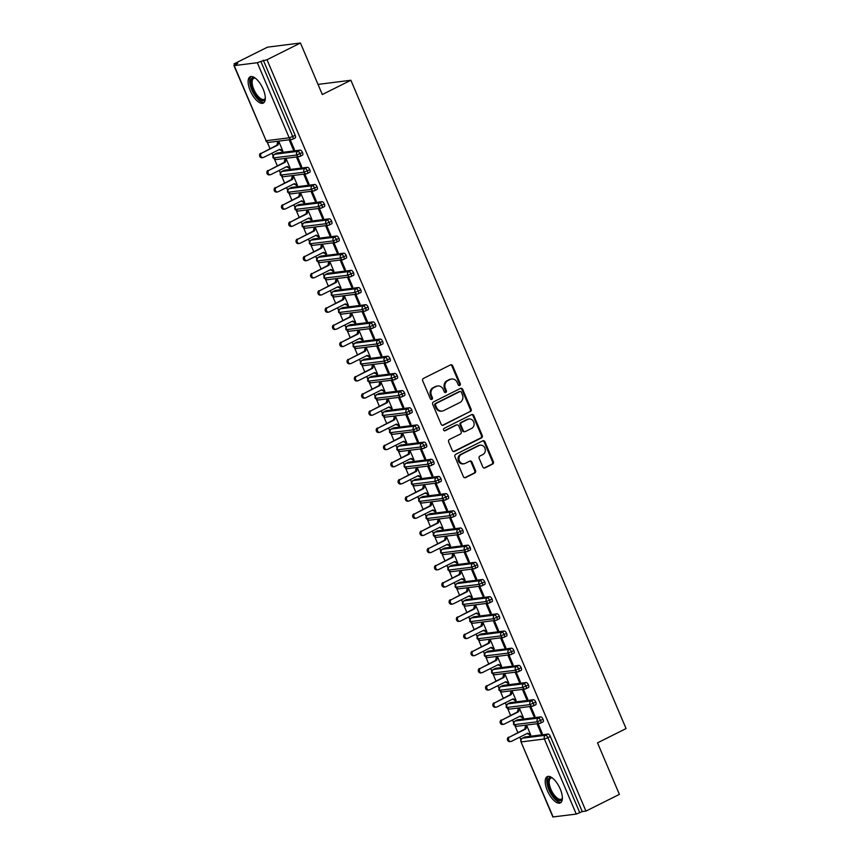 <?xml version="1.0" encoding="UTF-8"?>
<svg xmlns="http://www.w3.org/2000/svg" width="860" height="860" viewBox="0 0 860 860"><rect width="100%" height="100%" fill="white"/><g stroke="black" fill="none" stroke-linecap="round" stroke-linejoin="round"><path stroke-width="1.29" d="M459.745 385.463A1.29 1.161 82.8 0 0 460.293 383.754L452.693 365.844A1.849 1.655 82.8 0 0 450.479 364.909L423.496 378.4A1.849 1.655 82.8 0 0 422.712 380.829L430.322 398.739A1.29 1.161 82.8 0 0 431.87 399.395A1.29 1.161 82.8 0 0 432.419 397.696L431.43 395.374A5.912 5.311 82.8 0 1 433.945 387.581L436.192 386.462A5.912 5.311 82.8 0 1 437.74 385.989A5.912 5.311 82.8 0 1 443.276 389.451L444.254 391.773A1.29 1.161 82.8 0 0 445.813 392.429A1.29 1.161 82.8 0 0 446.362 390.719L445.373 388.408A5.912 5.311 82.8 0 1 447.877 380.614L450.135 379.486A5.912 5.311 82.8 0 1 451.683 379.013A5.912 5.311 82.8 0 1 457.219 382.485L458.197 384.807A1.29 1.161 82.8 0 0 459.745 385.463M458.993 385.527A1.29 1.161 82.8 0 0 459.476 383.861L451.876 365.941A1.849 1.655 82.8 0 0 450.565 364.866M431.107 399.47A1.29 1.161 82.8 0 0 431.591 397.793L430.613 395.482L431.43 395.374M445.05 392.493A1.29 1.161 82.8 0 0 445.534 390.827L444.545 388.505L445.373 388.408M547.347 790.598A14.684 6.181 63.4 0 1 547.218 776.644A14.684 6.181 63.4 0 1 560.215 788.964A14.684 6.181 63.4 0 1 560.344 802.917A14.684 6.181 63.4 0 1 547.347 790.598M250.281 90.751A14.684 6.181 63.4 0 1 250.152 76.798A14.684 6.181 63.4 0 1 263.149 89.118A14.684 6.181 63.4 0 1 263.278 103.071A14.684 6.181 63.4 0 1 250.281 90.751M482.804 466.958A1.849 1.655 82.8 0 0 485.018 467.894L492.587 464.11A1.849 1.655 82.8 0 0 493.371 461.68L484.933 441.782A1.849 1.655 82.8 0 0 482.718 440.847L455.736 454.338A1.849 1.655 82.8 0 0 454.951 456.778L463.4 476.666A1.849 1.655 82.8 0 0 465.615 477.601L474.752 473.032A1.849 1.655 82.8 0 0 475.537 470.592L471.925 462.078A1.849 1.655 82.8 0 0 469.71 461.143L465.174 463.411A4.945 4.44 82.8 0 1 461.347 454.392L479.106 445.512A4.945 4.44 82.8 0 1 482.933 454.531L479.977 456.015A1.849 1.655 82.8 0 0 479.192 458.444L482.804 466.958M234.232 65.629L266.116 140.728L289.196 137.804L257.323 62.715L234.232 65.629L237.736 63.425L234.027 63.887L267.471 47.171L300.452 43L267.008 59.727L260.849 61.415L292.723 136.504L295.173 135.289L263.289 60.189M300.452 43L322.317 94.525L350.88 80.249L626.069 728.57L597.517 742.846L619.383 794.371L585.939 811.087L267.008 59.727M470.334 411.682A1.849 1.655 82.8 0 0 471.119 409.252L462.68 389.354A1.849 1.655 82.8 0 0 460.465 388.419L433.483 401.91A1.849 1.655 82.8 0 0 432.698 404.35L441.137 424.238A1.849 1.655 82.8 0 0 443.351 425.173L469.517 411.789A1.849 1.655 82.8 0 0 470.302 409.349L461.852 389.462A1.849 1.655 82.8 0 0 460.541 388.387M473.806 415.573L482.245 435.461A1.849 1.655 82.8 0 1 481.46 437.901L454.488 451.392A1.849 1.655 82.8 0 1 452.274 450.457L448.651 441.943A1.849 1.655 82.8 0 1 449.436 439.503L460.379 434.031A1.849 1.655 82.8 0 0 461.164 431.602L458.767 425.947A1.849 1.655 82.8 0 0 456.552 425.012L445.158 430.709A1.29 1.161 82.8 0 1 443.545 429.871A1.29 1.161 82.8 0 1 444.158 428.355L471.592 414.638A1.849 1.655 82.8 0 1 473.806 415.573L472.978 415.67L481.428 435.568L482.245 435.461M350.88 80.249L318.017 84.398M257.323 62.715L260.849 61.415M585.939 811.087L582.231 811.561L576.264 814.087L552.862 816.957L520.988 741.868L553.173 817M520.934 739.804L519.806 737.149M517.838 732.526L515.108 726.076M513.646 722.626L512.517 719.971M510.55 715.348L507.819 708.909M506.346 705.458L505.228 702.803M503.261 698.18L500.52 691.73M499.058 688.279L497.94 685.624M495.973 681.002L493.231 674.552M491.769 671.112L490.641 668.457M488.684 663.834L485.943 657.384M484.481 653.933L483.352 651.278M481.396 646.655L478.654 640.205M477.192 636.755L476.064 634.11M474.107 629.477L471.366 623.038M469.904 619.587L468.775 616.932M466.808 612.309L464.077 605.859M462.615 602.409L461.487 599.753M459.519 595.131L456.789 588.681M455.327 585.241L454.198 582.586M452.231 577.963L449.5 571.513M448.028 568.062L446.91 565.407M444.942 560.784L442.201 554.334M440.739 550.884L439.611 548.239M437.654 543.606L434.913 537.167M433.451 533.716L432.322 531.061M430.365 526.438L427.624 519.988M426.162 516.538L425.034 513.882M423.077 509.26L420.336 502.81M418.874 499.37L417.745 496.714M415.778 492.092L413.047 485.642M411.585 482.191L410.456 479.536M408.489 474.913L405.759 468.463M404.297 465.023L403.168 462.368M401.201 457.735L398.47 451.296M396.998 447.845L395.879 445.19M393.912 440.567L391.171 434.117M389.709 430.666L388.58 428.011M386.624 423.389L383.882 416.939M382.421 413.499L381.292 410.844M379.335 406.221L376.594 399.771M375.132 396.32L374.003 393.665M372.047 389.042L369.305 382.592M367.844 379.152L366.715 376.497M364.748 371.875L362.017 365.425M360.555 361.974L359.426 359.319M357.459 354.696L354.728 348.246M353.267 344.796L352.138 342.14M350.171 337.518L347.44 331.079M345.967 327.628L344.849 324.973M342.882 320.35L340.141 313.9M338.679 310.449L337.55 307.794M335.594 303.171L332.852 296.721M331.39 293.281L330.262 290.626M328.305 286.004L325.564 279.554M324.102 276.103L322.973 273.448M321.017 268.825L318.275 262.375M316.813 258.925L315.685 256.28M313.717 251.647L310.987 245.207M309.525 241.757L308.396 239.101M306.429 234.479L303.698 228.029M302.236 224.578L301.108 221.923M299.14 217.3L296.41 210.85M294.937 207.41L293.819 204.755M291.852 200.133L289.111 193.683M287.648 190.232L286.531 187.577M284.563 182.954L281.822 176.504M280.36 173.053L279.231 170.409M277.275 165.776L274.534 159.337M273.072 155.886L271.943 153.23M269.986 148.608L267.245 142.158M234.522 65.059L234.027 63.887M281.79 151.134L282.854 151.005L278.78 141.384L277.705 141.524L276.92 145.136L261.805 153.091A2.354 2.107 82.8 0 0 263.633 157.391L279.822 149.296L282.639 150.489L281.564 150.618L281.79 151.134L282.714 150.672M293.325 149.672L289.25 140.062L290.315 139.922L294.399 149.543L293.325 149.672L294.26 149.21M582.231 811.561L550.357 736.461L547.917 737.687L579.791 812.775M548.024 734.042L524.933 736.966L522.493 738.181L545.584 735.268L548.024 734.042A2.827 1.193 63.4 0 1 550.357 736.461M295.173 135.289A2.827 1.193 63.4 0 1 295.195 137.965A2.827 1.193 63.4 0 1 295.023 138.019M517.333 719.949A2.827 1.193 63.4 0 1 517.483 719.841A2.827 1.193 63.4 0 1 517.645 719.788L515.204 721.013L538.295 718.089L540.736 716.875A2.827 1.193 63.4 0 1 543.068 719.293A2.827 1.193 63.4 0 1 543.058 721.884A2.827 1.193 63.4 0 1 542.886 721.938M540.736 716.875L517.645 719.788M529.642 735.053L530.717 734.924L526.632 725.303L525.567 725.442L524.783 729.054L509.668 737.009A2.354 2.107 82.8 0 0 510.872 741.492A2.354 2.107 82.8 0 0 511.496 741.309L527.674 733.214L530.502 734.408L529.427 734.537L529.642 735.053L530.577 734.591M541.187 733.601L542.262 733.462L538.177 723.841L537.102 723.98L541.187 733.601L542.122 733.129M510.044 702.77A2.827 1.193 63.4 0 1 510.184 702.663A2.827 1.193 63.4 0 1 510.356 702.62L507.916 703.835L530.996 700.921L533.447 699.696A2.827 1.193 63.4 0 1 535.78 702.115A2.827 1.193 63.4 0 1 535.769 704.716A2.827 1.193 63.4 0 1 535.597 704.759M533.447 699.696L510.356 702.62M522.353 717.885L523.428 717.745L519.343 708.124L518.268 708.264L517.494 711.876L502.38 719.841A2.354 2.107 82.8 0 0 504.196 724.131L520.386 716.036L523.213 717.229L522.138 717.369L522.353 717.885L523.288 717.412M533.899 716.423L534.974 716.283L530.889 706.673L529.814 706.802L533.899 716.423L534.834 715.961M502.756 685.592A2.827 1.193 63.4 0 1 502.896 685.495A2.827 1.193 63.4 0 1 503.068 685.442L500.627 686.667L523.708 683.743L526.159 682.517A2.827 1.193 63.4 0 1 528.481 684.947A2.827 1.193 63.4 0 1 528.47 687.538A2.827 1.193 63.4 0 1 528.309 687.591M526.159 682.517L503.068 685.442M515.065 700.707L516.14 700.577L512.055 690.956L510.98 691.085L510.206 694.708L495.091 702.663A2.354 2.107 82.8 0 0 496.908 706.963L513.097 698.868L515.914 700.062L514.85 700.191L515.065 700.707L516 700.244M526.61 699.245L527.685 699.115L523.6 689.494L522.525 689.634L526.61 699.245L527.545 698.782M495.467 668.424A2.827 1.193 63.4 0 1 495.607 668.317A2.827 1.193 63.4 0 1 495.779 668.263L493.339 669.488L516.419 666.575L518.86 665.35A2.827 1.193 63.4 0 1 521.192 667.768A2.827 1.193 63.4 0 1 521.181 670.359A2.827 1.193 63.4 0 1 521.02 670.413M518.86 665.35L495.779 668.263M507.776 683.539L508.851 683.399L504.766 673.778L503.691 673.917L502.917 677.529L487.803 685.495A2.354 2.107 82.8 0 0 489.619 689.784L505.809 681.69L508.625 682.883L507.561 683.023L507.776 683.539L508.712 683.066M519.322 682.077L520.386 681.937L516.312 672.326L515.237 672.455L519.322 682.077L520.246 681.604M488.179 651.246A2.827 1.193 63.4 0 1 488.319 651.138A2.827 1.193 63.4 0 1 488.491 651.095L486.04 652.31L509.131 649.397L511.571 648.171A2.827 1.193 63.4 0 1 513.904 650.59A2.827 1.193 63.4 0 1 513.893 653.192A2.827 1.193 63.4 0 1 513.721 653.245M511.571 648.171L488.491 651.095M500.488 666.36L501.552 666.221L497.478 656.61L496.403 656.739L495.629 660.362L480.503 668.317A2.354 2.107 82.8 0 0 482.331 672.606L498.52 664.522L501.337 665.704L500.262 665.844L500.488 666.36L501.412 665.898M512.033 664.898L513.097 664.769L509.023 655.148L507.948 655.288L512.033 664.898L512.958 664.436M480.89 634.078A2.827 1.193 63.4 0 1 481.03 633.971A2.827 1.193 63.4 0 1 481.202 633.917L478.751 635.142L501.842 632.218L504.283 631.004A2.827 1.193 63.4 0 1 506.615 633.422A2.827 1.193 63.4 0 1 506.604 636.013A2.827 1.193 63.4 0 1 506.433 636.067M504.283 631.004L481.202 633.917M493.199 649.182L494.263 649.053L490.189 639.432L489.114 639.571L488.329 643.183L473.215 651.138A2.354 2.107 82.8 0 0 475.042 655.438L491.232 647.343L494.048 648.537L492.973 648.666L493.199 649.182L494.124 648.72M504.734 647.73L505.809 647.591L501.724 637.97L500.66 638.109L504.734 647.73L505.669 647.258M473.602 616.899A2.827 1.193 63.4 0 1 473.742 616.792A2.827 1.193 63.4 0 1 473.903 616.749L471.463 617.964L494.554 615.05L496.994 613.825A2.827 1.193 63.4 0 1 499.327 616.244A2.827 1.193 63.4 0 1 499.316 618.845A2.827 1.193 63.4 0 1 499.144 618.888M496.994 613.825L473.903 616.749M485.9 632.014L486.975 631.874L482.89 622.264L481.826 622.393L481.041 626.015L465.926 633.971A2.354 2.107 82.8 0 0 467.754 638.26L483.943 630.165L486.76 631.358L485.685 631.498L485.9 632.014L486.835 631.541M497.445 630.552L498.52 630.412L494.435 620.802L493.371 620.931L497.445 630.552L498.381 630.09M466.303 599.721A2.827 1.193 63.4 0 1 466.453 599.624A2.827 1.193 63.4 0 1 466.614 599.571L464.174 600.796L487.265 597.872L489.706 596.657A2.827 1.193 63.4 0 1 492.038 599.076A2.827 1.193 63.4 0 1 492.027 601.667A2.827 1.193 63.4 0 1 491.856 601.721M489.706 596.657L466.614 599.571M478.612 614.836L479.687 614.707L475.601 605.085L474.537 605.225L473.752 608.837L458.638 616.792A2.354 2.107 82.8 0 0 459.842 621.275A2.354 2.107 82.8 0 0 460.465 621.092L476.644 612.997L479.471 614.191L478.396 614.32L478.612 614.836L479.547 614.373M490.157 613.374L491.232 613.245L487.147 603.623L486.072 603.763L490.157 613.374L491.092 612.911M459.014 582.553A2.827 1.193 63.4 0 1 459.154 582.446A2.827 1.193 63.4 0 1 459.326 582.392L456.886 583.617L479.977 580.704L482.417 579.479A2.827 1.193 63.4 0 1 484.75 581.897A2.827 1.193 63.4 0 1 484.739 584.488A2.827 1.193 63.4 0 1 484.567 584.542M482.417 579.479L459.326 582.392M471.323 597.668L472.398 597.528L468.313 587.907L467.238 588.046L466.464 591.659L451.349 599.624A2.354 2.107 82.8 0 0 453.166 603.913L469.356 595.819L472.183 597.012L471.108 597.152L471.323 597.668L472.258 597.195M482.868 596.206L483.943 596.066L479.858 586.455L478.784 586.584L482.868 596.206L483.804 595.743M451.726 565.375A2.827 1.193 63.4 0 1 451.865 565.267A2.827 1.193 63.4 0 1 452.037 565.224L449.597 566.439L472.677 563.526L475.128 562.3A2.827 1.193 63.4 0 1 477.45 564.719A2.827 1.193 63.4 0 1 477.45 567.321A2.827 1.193 63.4 0 1 477.279 567.374M475.128 562.3L452.037 565.224M464.034 580.489L465.11 580.35L461.024 570.739L459.95 570.868L459.175 574.491L444.061 582.446A2.354 2.107 82.8 0 0 445.878 586.735L462.067 578.651L464.884 579.833L463.819 579.973L464.034 580.489L464.97 580.027M475.58 579.027L476.655 578.898L472.57 569.277L471.495 569.417L475.58 579.027L476.515 578.565M444.437 548.207A2.827 1.193 63.4 0 1 444.577 548.1A2.827 1.193 63.4 0 1 444.749 548.046L442.309 549.271L465.389 546.347L467.84 545.133A2.827 1.193 63.4 0 1 470.162 547.551A2.827 1.193 63.4 0 1 470.151 550.142A2.827 1.193 63.4 0 1 469.99 550.196M467.84 545.133L444.749 548.046M456.746 563.311L457.821 563.182L453.736 553.561L452.661 553.7L451.887 557.312L436.772 565.267A2.354 2.107 82.8 0 0 438.589 569.567L454.779 561.472L457.595 562.666L456.531 562.795L456.746 563.311L457.681 562.849M468.291 561.859L469.356 561.72L465.281 552.099L464.206 552.238L468.291 561.859L469.216 561.386M437.149 531.029A2.827 1.193 63.4 0 1 437.288 530.921A2.827 1.193 63.4 0 1 437.46 530.878L435.01 532.093L458.1 529.179L460.541 527.954A2.827 1.193 63.4 0 1 462.873 530.373A2.827 1.193 63.4 0 1 462.863 532.974A2.827 1.193 63.4 0 1 462.702 533.017M460.541 527.954L437.46 530.878M449.457 546.143L450.533 546.003L446.447 536.393L445.373 536.522L444.598 540.144L429.473 548.1A2.354 2.107 82.8 0 0 431.301 552.389L447.49 544.294L450.307 545.487L449.232 545.627L449.457 546.143L450.382 545.67M461.003 544.681L462.067 544.541L457.993 534.931L456.918 535.06L461.003 544.681L461.927 544.219M429.86 513.85A2.827 1.193 63.4 0 1 430 513.753A2.827 1.193 63.4 0 1 430.172 513.699L427.721 514.925L450.812 512.001L453.252 510.786A2.827 1.193 63.4 0 1 455.585 513.205A2.827 1.193 63.4 0 1 455.574 515.796A2.827 1.193 63.4 0 1 455.402 515.85M453.252 510.786L430.172 513.699M442.169 528.964L443.233 528.836L439.159 519.214L438.084 519.354L437.299 522.966L422.185 530.921A2.354 2.107 82.8 0 0 424.012 535.221L440.202 527.126L443.018 528.319L441.943 528.448L442.169 528.964L443.094 528.502M453.704 527.502L454.779 527.373L450.694 517.752L449.629 517.892L453.704 527.502L454.639 527.04M422.572 496.682A2.827 1.193 63.4 0 1 422.712 496.575A2.827 1.193 63.4 0 1 422.883 496.521L420.433 497.746L443.523 494.833L445.964 493.608A2.827 1.193 63.4 0 1 448.296 496.026A2.827 1.193 63.4 0 1 448.286 498.628A2.827 1.193 63.4 0 1 448.114 498.671M445.964 493.608L422.883 496.521M434.88 511.797L435.945 511.657L431.86 502.036L430.796 502.175L430.011 505.787L414.896 513.753A2.354 2.107 82.8 0 0 416.724 518.042L432.913 509.948L435.73 511.141L434.655 511.281L434.88 511.797L435.805 511.324M446.415 510.335L447.49 510.195L443.405 500.584L442.341 500.713L446.415 510.335L447.35 509.873M415.272 479.504A2.827 1.193 63.4 0 1 415.423 479.407A2.827 1.193 63.4 0 1 415.584 479.353L413.144 480.568L436.235 477.655L438.675 476.429A2.827 1.193 63.4 0 1 441.008 478.848A2.827 1.193 63.4 0 1 440.997 481.45A2.827 1.193 63.4 0 1 440.825 481.503M438.675 476.429L415.584 479.353M427.581 494.618L428.656 494.478L424.571 484.868L423.507 484.997L422.722 488.62L407.608 496.575A2.354 2.107 82.8 0 0 408.812 501.058A2.354 2.107 82.8 0 0 409.435 500.864L425.614 492.78L428.441 493.962L427.366 494.102L427.581 494.618L428.517 494.156M439.127 493.156L440.202 493.027L436.117 483.406L435.042 483.546L439.127 493.156L440.062 492.694M407.984 462.336A2.827 1.193 63.4 0 1 408.124 462.228A2.827 1.193 63.4 0 1 408.296 462.175L405.856 463.4L428.946 460.476L431.387 459.262A2.827 1.193 63.4 0 1 433.719 461.68A2.827 1.193 63.4 0 1 433.709 464.271A2.827 1.193 63.4 0 1 433.537 464.325M431.387 459.262L408.296 462.175M420.293 477.44L421.368 477.311L417.283 467.69L416.219 467.829L415.434 471.441L400.319 479.407A2.354 2.107 82.8 0 0 402.136 483.696L418.325 475.601L421.153 476.795L420.293 477.44L421.228 476.977M431.838 475.988L432.913 475.849L428.828 466.227L427.753 466.367L431.838 475.988L432.773 475.515M400.695 445.158A2.827 1.193 63.4 0 1 400.835 445.05A2.827 1.193 63.4 0 1 401.007 445.007L398.567 446.222L421.647 443.308L424.098 442.083A2.827 1.193 63.4 0 1 426.42 444.502A2.827 1.193 63.4 0 1 426.42 447.103A2.827 1.193 63.4 0 1 426.248 447.146M424.098 442.083L401.007 445.007M413.004 460.272L414.079 460.132L409.994 450.522L408.919 450.651L408.145 454.273L393.031 462.228A2.354 2.107 82.8 0 0 394.847 466.518L411.037 458.423L413.853 459.616L412.789 459.756L413.004 460.272L413.94 459.81M424.55 458.81L425.625 458.681L421.54 449.06L420.465 449.189L424.55 458.81L425.485 458.348M393.407 427.99A2.827 1.193 63.4 0 1 393.547 427.882A2.827 1.193 63.4 0 1 393.719 427.829L391.279 429.054L414.359 426.13L416.81 424.915A2.827 1.193 63.4 0 1 419.132 427.334A2.827 1.193 63.4 0 1 419.121 429.925A2.827 1.193 63.4 0 1 418.96 429.978M416.81 424.915L393.719 427.829M405.716 443.094L406.791 442.964L402.706 433.343L401.631 433.483L400.857 437.095L385.742 445.05A2.354 2.107 82.8 0 0 387.559 449.35L403.748 441.255L406.565 442.448L405.501 442.577L405.716 443.094L406.651 442.631M417.261 441.642L418.325 441.502L414.251 431.881L413.176 432.021L417.261 441.642L418.186 441.169M386.118 410.811A2.827 1.193 63.4 0 1 386.258 410.704A2.827 1.193 63.4 0 1 386.43 410.65L383.99 411.875L407.07 408.962L409.51 407.737A2.827 1.193 63.4 0 1 411.843 410.156A2.827 1.193 63.4 0 1 411.832 412.757A2.827 1.193 63.4 0 1 411.671 412.8M409.51 407.737L386.43 410.65M398.427 425.926L399.502 425.786L395.417 416.165L394.342 416.304L393.568 419.916L378.454 427.882A2.354 2.107 82.8 0 0 380.27 432.171L396.46 424.077L399.276 425.27L398.212 425.41L398.427 425.926L399.363 425.453M409.973 424.464L411.037 424.324L406.963 414.713L405.888 414.842L409.973 424.464L410.897 424.002M378.83 393.633A2.827 1.193 63.4 0 1 378.97 393.536A2.827 1.193 63.4 0 1 379.142 393.482L376.691 394.708L399.782 391.784L402.222 390.558A2.827 1.193 63.4 0 1 404.555 392.988A2.827 1.193 63.4 0 1 404.544 395.579A2.827 1.193 63.4 0 1 404.372 395.632M402.222 390.558L379.142 393.482M391.139 408.747L392.203 408.608L388.129 398.997L387.054 399.126L386.269 402.749L371.154 410.704A2.354 2.107 82.8 0 0 372.982 415.004L389.171 406.909L391.988 408.102L390.913 408.231L391.139 408.747L392.063 408.285M402.684 407.285L403.748 407.156L399.663 397.535L398.599 397.675L402.684 407.285L403.609 406.823M371.541 376.465A2.827 1.193 63.4 0 1 371.681 376.358A2.827 1.193 63.4 0 1 371.853 376.304L369.402 377.529L392.493 374.605L394.933 373.39A2.827 1.193 63.4 0 1 397.266 375.809A2.827 1.193 63.4 0 1 397.255 378.4A2.827 1.193 63.4 0 1 397.083 378.454M394.933 373.39L371.853 376.304M383.85 391.569L384.914 391.44L380.84 381.818L379.765 381.958L378.981 385.57L363.866 393.536A2.354 2.107 82.8 0 0 365.693 397.825L381.883 389.731L384.7 390.924L383.625 391.063L383.85 391.569L384.775 391.106M395.385 390.117L396.46 389.978L392.375 380.356L391.311 380.496L395.385 390.117L396.32 389.644M364.242 359.286A2.827 1.193 63.4 0 1 364.393 359.179A2.827 1.193 63.4 0 1 364.554 359.136L362.114 360.351L385.205 357.438L387.645 356.212A2.827 1.193 63.4 0 1 389.978 358.631A2.827 1.193 63.4 0 1 389.967 361.232A2.827 1.193 63.4 0 1 389.795 361.286M387.645 356.212L364.554 359.136M376.551 374.401L377.626 374.261L373.541 364.651L372.477 364.78L371.692 368.402L356.577 376.358A2.354 2.107 82.8 0 0 357.781 380.84A2.354 2.107 82.8 0 0 358.405 380.647L374.584 372.552L377.411 373.745L376.336 373.885L376.551 374.401L377.486 373.939M388.096 372.939L389.171 372.81L385.087 363.189L384.012 363.329L388.096 372.939L389.032 372.477M356.954 342.119A2.827 1.193 63.4 0 1 357.104 342.011A2.827 1.193 63.4 0 1 357.265 341.958L354.825 343.183L377.916 340.259L380.356 339.044A2.827 1.193 63.4 0 1 382.689 341.463A2.827 1.193 63.4 0 1 382.678 344.054A2.827 1.193 63.4 0 1 382.506 344.108M380.356 339.044L357.265 341.958M369.262 357.223L370.337 357.094L366.252 347.472L365.188 347.612L364.404 351.224L349.289 359.179A2.354 2.107 82.8 0 0 350.493 363.662A2.354 2.107 82.8 0 0 351.116 363.479L367.295 355.384L370.123 356.577L369.048 356.707L369.262 357.223L370.198 356.76M380.808 355.771L381.883 355.631L377.798 346.01L376.723 346.15L380.808 355.771L381.743 355.298M349.665 324.94A2.827 1.193 63.4 0 1 349.805 324.833A2.827 1.193 63.4 0 1 349.977 324.779L347.537 326.004L370.617 323.091L373.068 321.866A2.827 1.193 63.4 0 1 375.401 324.285A2.827 1.193 63.4 0 1 375.39 326.886A2.827 1.193 63.4 0 1 375.218 326.929M373.068 321.866L349.977 324.779M361.974 340.055L363.049 339.915L358.964 330.294L357.889 330.433L357.115 334.046L342 342.011A2.354 2.107 82.8 0 0 343.817 346.3L360.007 338.206L362.834 339.399L361.759 339.539L361.974 340.055L362.909 339.582M373.519 338.593L374.594 338.453L370.51 328.842L369.435 328.971L373.519 338.593L374.455 338.13M342.377 307.762A2.827 1.193 63.4 0 1 342.517 307.665A2.827 1.193 63.4 0 1 342.688 307.611L340.248 308.837L363.329 305.913L365.779 304.687A2.827 1.193 63.4 0 1 368.101 307.117A2.827 1.193 63.4 0 1 368.091 309.708A2.827 1.193 63.4 0 1 367.929 309.761M365.779 304.687L342.688 307.611M354.685 322.876L355.76 322.737L351.675 313.126L350.6 313.255L349.827 316.878L334.712 324.833A2.354 2.107 82.8 0 0 336.529 329.133L352.718 321.038L355.535 322.231L354.471 322.36L354.685 322.876L355.621 322.414M366.231 321.414L367.306 321.285L363.221 311.664L362.146 311.804L366.231 321.414L367.156 320.952M335.088 290.594A2.827 1.193 63.4 0 1 335.228 290.487A2.827 1.193 63.4 0 1 335.4 290.433L332.96 291.658L356.04 288.745L358.48 287.519A2.827 1.193 63.4 0 1 360.813 289.938A2.827 1.193 63.4 0 1 360.802 292.529A2.827 1.193 63.4 0 1 360.641 292.583M358.48 287.519L335.4 290.433M347.397 305.708L348.472 305.569L344.387 295.947L343.312 296.087L342.538 299.699L327.423 307.665A2.354 2.107 82.8 0 0 329.24 311.954L345.43 303.86L348.246 305.053L347.182 305.192L347.397 305.708L348.332 305.236M358.942 304.246L360.007 304.107L355.933 294.496L354.858 294.625L358.942 304.246L359.867 303.773M327.8 273.416A2.827 1.193 63.4 0 1 327.94 273.308A2.827 1.193 63.4 0 1 328.112 273.265L325.66 274.48L348.752 271.567L351.192 270.341A2.827 1.193 63.4 0 1 353.524 272.76A2.827 1.193 63.4 0 1 353.514 275.361A2.827 1.193 63.4 0 1 353.342 275.415M351.192 270.341L328.112 273.265M340.108 288.53L341.173 288.39L337.098 278.78L336.023 278.909L335.25 282.531L320.124 290.487A2.354 2.107 82.8 0 0 321.952 294.776L338.141 286.681L340.958 287.874L339.883 288.014L340.108 288.53L341.033 288.068M351.654 287.068L352.718 286.939L348.633 277.318L347.569 277.458L351.654 287.068L352.579 286.606M320.511 256.248A2.827 1.193 63.4 0 1 320.651 256.14A2.827 1.193 63.4 0 1 320.823 256.087L318.372 257.312L341.463 254.388L343.903 253.173A2.827 1.193 63.4 0 1 346.236 255.592A2.827 1.193 63.4 0 1 346.225 258.183A2.827 1.193 63.4 0 1 346.053 258.236M343.903 253.173L320.823 256.087M332.82 271.351L333.884 271.223L329.81 261.601L328.735 261.741L327.95 265.353L312.836 273.308A2.354 2.107 82.8 0 0 314.663 277.608L330.853 269.513L333.669 270.707L332.594 270.835L332.82 271.351L333.744 270.889M344.355 269.9L345.43 269.76L341.345 260.139L340.281 260.279L344.355 269.9L345.29 269.427M313.212 239.069A2.827 1.193 63.4 0 1 313.363 238.962A2.827 1.193 63.4 0 1 313.524 238.919L311.083 240.133L334.175 237.22L336.615 235.995A2.827 1.193 63.4 0 1 338.947 238.413A2.827 1.193 63.4 0 1 338.937 241.015A2.827 1.193 63.4 0 1 338.765 241.058M336.615 235.995L313.524 238.919M325.521 254.184L326.596 254.044L322.511 244.423L321.446 244.562L320.662 248.174L305.547 256.14A2.354 2.107 82.8 0 0 307.375 260.429L323.553 252.335L326.381 253.528L325.306 253.668L325.521 254.184L326.456 253.711M337.066 252.722L338.141 252.582L334.056 242.971L332.992 243.1L337.066 252.722L338.002 252.259M305.923 221.891A2.827 1.193 63.4 0 1 306.074 221.794A2.827 1.193 63.4 0 1 306.235 221.74L303.795 222.966L326.886 220.042L329.326 218.816A2.827 1.193 63.4 0 1 331.659 221.246A2.827 1.193 63.4 0 1 331.648 223.837A2.827 1.193 63.4 0 1 331.476 223.89M329.326 218.816L306.235 221.74M318.232 237.005L319.307 236.876L315.222 227.255L314.158 227.384L313.373 231.007L298.259 238.962A2.354 2.107 82.8 0 0 299.463 243.445A2.354 2.107 82.8 0 0 300.086 243.262L316.265 235.167L319.092 236.36L318.017 236.489L318.232 237.005L319.167 236.543M329.778 235.543L330.853 235.414L326.768 225.793L325.693 225.933L329.778 235.543L330.713 235.081M298.635 204.723A2.827 1.193 63.4 0 1 298.775 204.615A2.827 1.193 63.4 0 1 298.947 204.562L296.506 205.787L319.587 202.874L322.038 201.649A2.827 1.193 63.4 0 1 324.37 204.067A2.827 1.193 63.4 0 1 324.36 206.658A2.827 1.193 63.4 0 1 324.188 206.712M322.038 201.649L298.947 204.562M310.944 219.837L312.019 219.698L307.934 210.076L306.859 210.216L306.085 213.828L290.97 221.794A2.354 2.107 82.8 0 0 292.787 226.083L308.976 217.988L311.804 219.182L310.729 219.322L310.944 219.837L311.879 219.364M322.489 218.375L323.564 218.236L319.479 208.625L318.404 208.754L322.489 218.375L323.425 217.902M291.346 187.544A2.827 1.193 63.4 0 1 291.486 187.437A2.827 1.193 63.4 0 1 291.658 187.394L289.218 188.609L312.298 185.696L314.749 184.47A2.827 1.193 63.4 0 1 317.071 186.889A2.827 1.193 63.4 0 1 317.071 189.49A2.827 1.193 63.4 0 1 316.899 189.544M314.749 184.47L291.658 187.394M303.655 202.659L304.73 202.519L300.645 192.909L299.57 193.038L298.796 196.66L283.682 204.615A2.354 2.107 82.8 0 0 285.498 208.905L301.688 200.821L304.504 202.003L303.44 202.143L303.655 202.659L304.59 202.197M315.201 201.197L316.276 201.068L312.191 191.447L311.116 191.587L315.201 201.197L316.136 200.735M284.058 170.377A2.827 1.193 63.4 0 1 284.198 170.269A2.827 1.193 63.4 0 1 284.37 170.215L281.929 171.441L305.01 168.517L307.461 167.302A2.827 1.193 63.4 0 1 309.783 169.721A2.827 1.193 63.4 0 1 309.772 172.312A2.827 1.193 63.4 0 1 309.611 172.365M307.461 167.302L284.37 170.215M296.367 185.48L297.442 185.351L293.357 175.73L292.282 175.87L291.508 179.482L276.393 187.437A2.354 2.107 82.8 0 0 278.21 191.737L294.399 183.642L297.216 184.835L296.152 184.964L296.367 185.48L297.302 185.018M307.912 184.029L308.976 183.889L304.902 174.268L303.827 174.408L307.912 184.029L308.837 183.556M276.769 153.198A2.827 1.193 63.4 0 1 276.909 153.091A2.827 1.193 63.4 0 1 277.081 153.048L274.63 154.262L297.721 151.349L300.161 150.124A2.827 1.193 63.4 0 1 302.494 152.542A2.827 1.193 63.4 0 1 302.483 155.144A2.827 1.193 63.4 0 1 302.312 155.187M300.161 150.124L277.081 153.048M289.078 168.313L290.142 168.173L286.068 158.562L284.993 158.691L284.219 162.314L269.094 170.269A2.354 2.107 82.8 0 0 270.921 174.558L287.111 166.464L289.927 167.657L288.852 167.797L289.078 168.313L290.003 167.84M300.624 166.851L301.688 166.711L297.614 157.1L296.539 157.229L300.624 166.851L301.548 166.388M302.494 152.542L296.528 155.069L273.125 157.939A2.827 2.827 0 0 1 274.469 154.316A2.827 1.193 -116.6 0 0 274.265 154.499M309.783 169.721L303.817 172.247L280.425 175.118A2.827 2.827 0 0 1 281.757 171.495A2.827 1.193 -116.6 0 0 281.553 171.677M317.071 186.889L311.105 189.415L287.713 192.296A2.827 2.827 0 0 1 289.046 188.662A2.827 1.193 -116.6 0 0 288.842 188.845M324.37 204.067L318.394 206.594L295.002 209.464A2.827 2.827 0 0 1 296.334 205.841A2.827 1.193 -116.6 0 0 296.13 206.024M331.659 221.246L325.682 223.761L302.29 226.642A2.827 2.827 0 0 1 303.623 223.009A2.827 1.193 -116.6 0 0 303.419 223.191M338.947 238.413L332.971 240.94L309.579 243.81A2.827 2.827 0 0 1 310.911 240.187A2.827 1.193 -116.6 0 0 310.707 240.37M346.236 255.592L340.27 258.118L316.867 260.988A2.827 2.827 0 0 1 318.211 257.355A2.827 1.193 -116.6 0 0 317.996 257.538M353.524 272.76L347.558 275.286L324.156 278.167A2.827 2.827 0 0 1 325.499 274.534A2.827 1.193 -116.6 0 0 325.295 274.716M360.813 289.938L354.847 292.464L331.455 295.335A2.827 2.827 0 0 1 332.788 291.712A2.827 1.193 -116.6 0 0 332.583 291.895M368.101 307.117L362.135 309.632L338.743 312.513A2.827 2.827 0 0 1 340.076 308.88A2.827 1.193 -116.6 0 0 339.872 309.062M375.401 324.285L369.424 326.811L346.032 329.681A2.827 2.827 0 0 1 347.365 326.058A2.827 1.193 -116.6 0 0 347.16 326.241M382.689 341.463L376.712 343.978L353.32 346.86A2.827 2.827 0 0 1 354.653 343.226A2.827 1.193 -116.6 0 0 354.449 343.409M389.978 358.631L384.001 361.157L360.609 364.038A2.827 2.827 0 0 1 361.942 360.404A2.827 1.193 -116.6 0 0 361.738 360.587M397.266 375.809L391.289 378.335L367.897 381.206A2.827 2.827 0 0 1 369.241 377.583A2.827 1.193 -116.6 0 0 369.026 377.766M404.555 392.988L398.588 395.503L375.186 398.384A2.827 2.827 0 0 1 376.529 394.751A2.827 1.193 -116.6 0 0 376.325 394.933M411.843 410.156L405.877 412.682L382.474 415.552A2.827 2.827 0 0 1 383.818 411.929A2.827 1.193 -116.6 0 0 383.614 412.112M419.132 427.334L413.165 429.849L389.773 432.731A2.827 2.827 0 0 1 391.106 429.097A2.827 1.193 -116.6 0 0 390.902 429.28M426.42 444.502L420.454 447.028L397.062 449.909A2.827 2.827 0 0 1 398.395 446.275A2.827 1.193 -116.6 0 0 398.191 446.458M433.719 461.68L427.742 464.206L404.35 467.077A2.827 2.827 0 0 1 405.683 463.454A2.827 1.193 -116.6 0 0 405.479 463.637M441.008 478.848L435.031 481.374L411.639 484.255A2.827 2.827 0 0 1 412.972 480.622A2.827 1.193 -116.6 0 0 412.768 480.804M448.296 496.026L442.319 498.553L418.927 501.423A2.827 2.827 0 0 1 420.26 497.8A2.827 1.193 -116.6 0 0 420.056 497.983M455.585 513.205L449.619 515.721L426.216 518.601A2.827 2.827 0 0 1 427.56 514.968A2.827 1.193 -116.6 0 0 427.345 515.151M462.873 530.373L456.907 532.899L433.504 535.78A2.827 2.827 0 0 1 434.848 532.146A2.827 1.193 -116.6 0 0 434.644 532.329M470.162 547.551L464.196 550.077L440.804 552.948A2.827 2.827 0 0 1 442.137 549.325A2.827 1.193 -116.6 0 0 441.933 549.508M477.45 564.719L471.484 567.245L448.092 570.126A2.827 2.827 0 0 1 449.425 566.493A2.827 1.193 -116.6 0 0 449.221 566.675M484.75 581.897L478.773 584.424L455.381 587.294A2.827 2.827 0 0 1 456.714 583.671A2.827 1.193 -116.6 0 0 456.51 583.854M492.038 599.076L486.061 601.591L462.669 604.472A2.827 2.827 0 0 1 464.002 600.839A2.827 1.193 -116.6 0 0 463.798 601.022M499.327 616.244L493.35 618.77L469.958 621.64A2.827 2.827 0 0 1 471.291 618.017A2.827 1.193 -116.6 0 0 471.087 618.2M506.615 633.422L500.649 635.948L477.246 638.819A2.827 2.827 0 0 1 478.59 635.196A2.827 1.193 -116.6 0 0 478.375 635.368M513.904 650.59L507.938 653.116L484.535 655.997A2.827 2.827 0 0 1 485.878 652.364A2.827 1.193 -116.6 0 0 485.674 652.546M521.192 667.768L515.226 670.295L491.834 673.165A2.827 2.827 0 0 1 493.167 669.542A2.827 1.193 -116.6 0 0 492.963 669.725M528.481 684.947L522.514 687.462L499.123 690.343A2.827 2.827 0 0 1 500.456 686.71A2.827 1.193 -116.6 0 0 500.251 686.893M535.78 702.115L529.803 704.641L506.411 707.511A2.827 2.827 0 0 1 507.744 703.888A2.827 1.193 -116.6 0 0 507.54 704.071M543.068 719.293L537.091 721.809L513.699 724.69A2.827 2.827 0 0 1 515.033 721.056A2.827 1.193 -116.6 0 0 514.828 721.239M451.683 379.013L450.855 379.12A5.912 5.311 82.8 0 0 449.307 379.593L450.135 379.486M444.545 388.505A5.912 5.311 82.8 0 1 447.06 380.711L449.307 379.593M437.74 385.989L436.912 386.086A5.912 5.311 82.8 0 0 435.364 386.559L436.192 386.462M430.613 395.482A5.912 5.311 82.8 0 1 433.117 387.688L435.364 386.559M442.448 425.313A1.849 1.655 82.8 0 0 442.535 425.281L469.517 411.789M461.368 392.257A1.29 1.161 82.8 0 0 459.82 391.601L436.127 403.447A1.29 1.161 82.8 0 0 435.579 405.157L436.622 407.597A5.912 5.311 82.8 0 0 442.158 411.069A5.912 5.311 82.8 0 0 443.706 410.596L459.896 402.502A5.912 5.311 82.8 0 0 462.4 394.708L461.368 392.257M460.154 391.504L459.326 391.612A1.29 1.161 82.8 0 0 458.993 391.708L459.82 391.601M442.158 411.069L441.331 411.166A5.912 5.311 82.8 0 1 435.794 407.704L434.762 405.254A1.29 1.161 82.8 0 1 435.31 403.555L458.993 391.708M453.575 451.532A1.849 1.655 82.8 0 0 453.661 451.489L480.643 437.998A1.849 1.655 82.8 0 0 481.428 435.568M457.036 424.872L456.208 424.969A1.849 1.655 82.8 0 0 455.725 425.119L444.405 430.785M471.731 428.355A4.945 4.44 82.8 0 0 467.904 419.336L461.648 422.464A1.849 1.655 82.8 0 0 460.863 424.904L463.26 430.548A1.849 1.655 82.8 0 0 465.475 431.483L471.731 428.355M469.205 418.938L468.377 419.046A4.945 4.44 82.8 0 0 467.087 419.443L467.904 419.336M464.991 431.634L464.174 431.741A1.849 1.655 82.8 0 1 462.443 430.656L460.046 425.001A1.849 1.655 82.8 0 1 460.82 422.572L467.087 419.443M472.978 415.67A1.849 1.655 82.8 0 0 471.667 414.595M480.407 445.114L479.579 445.222A4.945 4.44 82.8 0 0 478.289 445.62L479.106 445.512M463.884 463.809L463.056 463.916A4.945 4.44 82.8 0 1 460.519 454.499L478.289 445.62M464.712 477.741A1.849 1.655 82.8 0 0 464.787 477.708L473.925 473.14A1.849 1.655 82.8 0 0 474.709 470.7L471.097 462.185A1.849 1.655 82.8 0 0 469.786 461.111M484.115 468.034A1.849 1.655 82.8 0 0 484.202 468.001L491.769 464.217A1.849 1.655 82.8 0 0 492.554 461.777L484.105 441.889A1.849 1.655 82.8 0 0 482.793 440.815M263.02 157.573L261.945 157.713A2.354 2.107 -97.2 0 1 260.741 153.23M278.855 141.567L277.92 142.029L278.995 141.9L277.995 144.996L261.805 153.091M279.177 149.608L281.564 150.618M276.92 145.136L277.995 144.996M270.309 174.752L269.234 174.881A2.354 2.107 -97.2 0 1 268.03 170.398M286.144 158.745L285.208 159.207L286.283 159.068L285.284 162.174L269.094 170.269M286.466 166.786L288.852 167.797M284.219 162.314L285.284 162.174M277.597 191.92L276.522 192.059A2.354 2.107 -97.2 0 1 275.318 187.577M293.432 175.913L292.507 176.386L293.572 176.246L292.572 179.353L276.393 187.437M293.765 183.965L296.152 184.964M291.508 179.482L292.572 179.353M284.886 209.098L283.811 209.227A2.354 2.107 -97.2 0 1 282.607 204.755M300.721 193.091L299.796 193.554L300.86 193.425L299.871 196.521L283.682 204.615M301.054 201.132L303.44 202.143M298.796 196.66L299.871 196.521M292.174 226.266L291.099 226.406A2.354 2.107 -97.2 0 1 289.895 221.923M308.009 210.259L307.084 210.732L308.149 210.593L307.16 213.699L290.97 221.794M308.342 218.311L310.729 219.322M306.085 213.828L307.16 213.699M265.278 98.868A12.707 5.354 63.4 0 1 252.679 89.87A12.707 5.354 63.4 0 1 254.7 77.722M255.194 78.067A11.76 4.956 -116.6 0 0 253.743 78.271A11.76 4.956 -116.6 0 0 253.85 89.44A11.76 4.956 -116.6 0 0 264.267 99.308A11.76 4.956 -116.6 0 0 265.299 98.266M251.131 76.529A14.588 6.138 -116.6 0 0 251.851 89.978A14.588 6.138 -116.6 0 0 264.084 102.447M562.343 798.714A12.707 5.354 63.4 0 1 549.744 789.716A12.707 5.354 63.4 0 1 551.765 777.569M552.27 777.913A11.76 4.956 -116.6 0 0 550.808 778.106A11.76 4.956 -116.6 0 0 550.916 789.287A11.76 4.956 -116.6 0 0 561.333 799.155A11.76 4.956 -116.6 0 0 562.365 798.112M548.196 776.376A14.588 6.138 -116.6 0 0 548.916 789.824A14.588 6.138 -116.6 0 0 561.15 802.294M299.463 243.445L298.398 243.584A2.354 2.107 -97.2 0 1 297.184 239.101M315.308 227.438L314.373 227.9L315.448 227.771L314.448 230.867L298.259 238.962M315.631 235.479L318.017 236.489M313.373 231.007L314.448 230.867M306.751 260.623L305.687 260.752A2.354 2.107 -97.2 0 1 304.472 256.269M322.597 244.616L321.661 245.078L322.737 244.939L321.737 248.046L305.547 256.14M322.919 252.657L325.306 253.668M320.662 248.174L321.737 248.046M314.04 277.791L312.975 277.93A2.354 2.107 -97.2 0 1 311.771 273.448M329.885 261.784L328.95 262.257L330.025 262.117L329.025 265.213L312.836 273.308M330.208 269.836L332.594 270.835M327.95 265.353L329.025 265.213M321.339 294.969L320.264 295.098A2.354 2.107 -97.2 0 1 319.06 290.626M337.174 278.962L336.238 279.425L337.313 279.296L336.314 282.392L320.124 290.487M337.496 287.004L339.883 288.014M335.25 282.531L336.314 282.392M328.627 312.137L327.552 312.277A2.354 2.107 -97.2 0 1 326.348 307.794M344.462 296.13L343.527 296.603L344.602 296.463L343.602 299.57L327.423 307.665M344.796 304.182L347.182 305.192M342.538 299.699L343.602 299.57M335.916 329.315L334.841 329.455A2.354 2.107 -97.2 0 1 333.637 324.973M351.751 313.309L350.826 313.771L351.89 313.642L350.901 316.738L334.712 324.833M352.084 321.35L354.471 322.36M349.827 316.878L350.901 316.738M343.204 346.494L342.129 346.623A2.354 2.107 -97.2 0 1 340.925 342.14M359.039 330.487L358.115 330.95L359.179 330.81L358.19 333.916L342 342.011M359.373 338.528L361.759 339.539M357.115 334.046L358.19 333.916M350.493 363.662L349.418 363.801A2.354 2.107 -97.2 0 1 348.214 359.319M366.338 347.655L365.403 348.128L366.478 347.988L365.478 351.084L349.289 359.179M366.661 355.707L369.048 356.707M364.404 351.224L365.478 351.084M357.781 380.84L356.717 380.969A2.354 2.107 -97.2 0 1 355.502 376.497M373.627 364.833L372.692 365.296L373.767 365.167L372.767 368.263L356.577 376.358M373.95 372.875L376.336 373.885M371.692 368.402L372.767 368.263M365.07 398.008L364.006 398.148A2.354 2.107 -97.2 0 1 362.802 393.665M380.915 382.001L379.98 382.474L381.055 382.334L380.055 385.441L363.866 393.536M381.238 390.053L383.625 391.063M378.981 385.57L380.055 385.441M372.369 415.187L371.294 415.326A2.354 2.107 -97.2 0 1 370.09 410.844M388.204 399.18L387.269 399.642L388.344 399.513L387.344 402.609L371.154 410.704M388.526 407.221L390.913 408.231M386.269 402.749L387.344 402.609M379.658 432.365L378.583 432.494A2.354 2.107 -97.2 0 1 377.379 428.011M395.492 416.358L394.557 416.82L395.632 416.681L394.632 419.787L378.454 427.882M395.826 424.399L398.212 425.41M393.568 419.916L394.632 419.787M386.946 449.533L385.871 449.673A2.354 2.107 -97.2 0 1 384.667 445.19M402.781 433.526L401.856 433.999L402.921 433.859L401.921 436.955L385.742 445.05M403.114 441.567L405.501 442.577M400.857 437.095L401.921 436.955M394.235 466.711L393.16 466.84A2.354 2.107 -97.2 0 1 391.956 462.368M410.069 450.704L409.145 451.167L410.209 451.038L409.22 454.134L393.031 462.228M410.403 458.745L412.789 459.756M408.145 454.273L409.22 454.134M401.523 483.879L400.448 484.019A2.354 2.107 -97.2 0 1 399.244 479.536M417.369 467.872L416.433 468.345L417.508 468.206L416.509 471.312L400.319 479.407M417.691 475.924L420.078 476.935M415.434 471.441L416.509 471.312M408.812 501.058L407.748 501.197A2.354 2.107 -97.2 0 1 406.533 496.714M424.657 485.051L423.722 485.513L424.797 485.384L423.797 488.48L407.608 496.575M424.98 493.092L427.366 494.102M422.722 488.62L423.797 488.48M416.1 518.236L415.036 518.365A2.354 2.107 -97.2 0 1 413.821 513.882M431.946 502.229L431.01 502.691L432.085 502.552L431.086 505.658L414.896 513.753M432.268 510.27L434.655 511.281M430.011 505.787L431.086 505.658M423.399 535.404L422.325 535.543A2.354 2.107 -97.2 0 1 421.12 531.061M439.234 519.397L438.299 519.859L439.374 519.73L438.374 522.826L422.185 530.921M439.557 527.438L441.943 528.448M437.299 522.966L438.374 522.826M430.688 552.582L429.613 552.711A2.354 2.107 -97.2 0 1 428.409 548.229M446.523 536.575L445.587 537.038L446.662 536.898L445.663 540.005L429.473 548.1M446.845 544.616L449.232 545.627M444.598 540.144L445.663 540.005M437.976 569.75L436.901 569.89A2.354 2.107 -97.2 0 1 435.697 565.407M453.811 553.743L452.887 554.216L453.951 554.076L452.951 557.183L436.772 565.267M454.144 561.795L456.531 562.795M451.887 557.312L452.951 557.183M445.265 586.928L444.19 587.068A2.354 2.107 -97.2 0 1 442.986 582.586M461.1 570.922L460.175 571.384L461.239 571.255L460.25 574.351L444.061 582.446M461.433 578.963L463.819 579.973M459.175 574.491L460.25 574.351M452.553 604.107L451.478 604.236A2.354 2.107 -97.2 0 1 450.274 599.753M468.388 588.1L467.464 588.562L468.539 588.423L467.539 591.529L451.349 599.624M468.721 596.141L471.108 597.152M466.464 591.659L467.539 591.529M459.842 621.275L458.778 621.414A2.354 2.107 -97.2 0 1 457.563 616.932M475.688 605.268L474.752 605.73L475.827 605.601L474.827 608.697L458.638 616.792M476.01 613.309L478.396 614.32M473.752 608.837L474.827 608.697M467.13 638.453L466.066 638.582A2.354 2.107 -97.2 0 1 464.851 634.1M482.976 622.446L482.041 622.909L483.116 622.769L482.116 625.876L465.926 633.971M483.298 630.487L485.685 631.498M481.041 626.015L482.116 625.876M474.43 655.621L473.355 655.761A2.354 2.107 -97.2 0 1 472.151 651.278M490.264 639.614L489.329 640.087L490.404 639.947L489.404 643.054L473.215 651.138M490.587 647.666L492.973 648.666M488.329 643.183L489.404 643.054M481.718 672.799L480.643 672.928A2.354 2.107 -97.2 0 1 479.439 668.457M497.553 656.793L496.618 657.255L497.693 657.126L496.693 660.222L480.503 668.317M497.875 664.834L500.262 665.844M495.629 660.362L496.693 660.222M489.007 689.967L487.932 690.107A2.354 2.107 -97.2 0 1 486.728 685.624M504.841 673.961L503.906 674.433L504.981 674.294L503.981 677.4L487.803 685.495M505.175 682.012L507.561 683.023M502.917 677.529L503.981 677.4M496.295 707.146L495.22 707.286A2.354 2.107 -97.2 0 1 494.016 702.803M512.13 691.139L511.206 691.601L512.27 691.472L511.281 694.568L495.091 702.663M512.463 699.18L514.85 700.191M510.206 694.708L511.281 694.568M503.584 724.324L502.509 724.453A2.354 2.107 -97.2 0 1 501.305 719.971M519.418 708.317L518.494 708.78L519.558 708.64L518.569 711.747L502.38 719.841M519.752 716.358L522.138 717.369M517.494 711.876L518.569 711.747M510.872 741.492L509.797 741.632A2.354 2.107 -97.2 0 1 508.593 737.149M526.718 725.485L525.783 725.958L526.857 725.818L525.858 728.914L509.668 737.009M527.04 733.537L529.427 734.537M524.783 729.054L525.858 728.914M459.476 383.861L460.293 383.754M431.591 397.793L432.419 397.696M445.534 390.827L446.362 390.719M233.931 65.586L266.116 140.728A2.827 2.537 82.8 0 0 268.761 142.384L291.841 139.46A2.827 2.537 82.8 0 1 289.196 137.804L292.723 136.504A2.827 1.193 63.4 0 1 292.755 139.191A2.827 1.193 63.4 0 1 292.583 139.234A2.827 2.537 82.8 0 1 291.841 139.46A2.827 2.827 0 0 0 292.755 139.191L295.195 137.965M576.264 814.087L544.38 738.987L521.3 741.911A2.827 2.537 82.8 0 1 522.493 738.181A2.827 1.193 -116.6 0 0 522.321 738.235A2.827 1.193 -116.6 0 0 522.117 738.417M547.917 737.687L544.38 738.987A2.827 2.537 82.8 0 1 545.584 735.268A2.827 1.193 63.4 0 1 547.917 737.687M302.483 155.144L300.043 156.359A2.827 1.193 63.4 0 1 299.871 156.412L299.871 156.412A2.827 2.537 82.8 0 1 299.129 156.638L300.043 156.359A2.827 1.193 63.4 0 0 300.054 153.768A2.827 1.193 63.4 0 0 297.721 151.349A2.827 2.537 82.8 0 0 299.129 156.638L276.049 159.562A2.827 2.537 82.8 0 1 274.63 154.262A2.827 1.193 -116.6 0 0 274.469 154.316L276.909 153.091M309.772 172.312L306.418 173.817A2.827 2.537 82.8 0 1 305.01 168.517A2.827 1.193 63.4 0 1 307.342 170.936A2.827 1.193 63.4 0 1 307.332 173.537A2.827 1.193 63.4 0 1 307.16 173.591L307.16 173.591A2.827 2.537 82.8 0 1 306.418 173.817L283.338 176.73L280.425 175.118M317.071 189.49L313.707 190.984A2.827 2.537 82.8 0 1 312.298 185.696A2.827 1.193 63.4 0 1 314.631 188.114A2.827 1.193 63.4 0 1 314.62 190.716A2.827 1.193 63.4 0 1 314.448 190.759L314.448 190.759A2.827 2.537 82.8 0 1 313.707 190.984L290.626 193.908L287.713 192.296M324.36 206.658L321.006 208.163A2.827 2.537 82.8 0 1 319.587 202.874A2.827 1.193 63.4 0 1 321.919 205.293A2.827 1.193 63.4 0 1 321.909 207.883A2.827 1.193 63.4 0 1 321.748 207.937L321.737 207.937A2.827 2.537 82.8 0 1 321.006 208.163L297.915 211.076L295.002 209.464M331.648 223.837L328.294 225.331A2.827 2.537 82.8 0 1 326.886 220.042A2.827 1.193 63.4 0 1 329.208 222.46A2.827 1.193 63.4 0 1 329.197 225.062A2.827 1.193 63.4 0 1 329.036 225.105L329.036 225.105A2.827 2.537 82.8 0 1 328.294 225.331L305.203 228.255L302.29 226.642M338.937 241.015L335.583 242.509A2.827 2.537 82.8 0 1 334.175 237.22A2.827 1.193 63.4 0 1 336.507 239.639A2.827 1.193 63.4 0 1 336.496 242.23A2.827 1.193 63.4 0 1 336.325 242.283L336.325 242.283A2.827 2.537 82.8 0 1 335.583 242.509L312.492 245.423L309.579 243.821M346.225 258.183L342.871 259.688A2.827 2.537 82.8 0 1 341.463 254.388A2.827 1.193 63.4 0 1 343.796 256.807A2.827 1.193 63.4 0 1 343.785 259.408A2.827 1.193 63.4 0 1 343.613 259.462L343.613 259.462A2.827 2.537 82.8 0 1 342.871 259.688L319.78 262.601L316.867 260.988M353.514 275.361L350.16 276.856A2.827 2.537 82.8 0 1 348.752 271.567A2.827 1.193 63.4 0 1 351.084 273.985A2.827 1.193 63.4 0 1 351.073 276.576A2.827 1.193 63.4 0 1 350.901 276.63L350.901 276.63A2.827 2.537 82.8 0 1 350.16 276.856L327.079 279.779L324.156 278.167M360.802 292.529L357.448 294.034A2.827 2.537 82.8 0 1 356.04 288.745A2.827 1.193 63.4 0 1 358.373 291.164A2.827 1.193 63.4 0 1 358.362 293.754A2.827 1.193 63.4 0 1 358.19 293.808L358.19 293.808A2.827 2.537 82.8 0 1 357.448 294.034L334.368 296.947L331.455 295.335M368.091 309.708L364.737 311.202A2.827 2.537 82.8 0 1 363.329 305.913A2.827 1.193 63.4 0 1 365.661 308.332A2.827 1.193 63.4 0 1 365.65 310.933A2.827 1.193 63.4 0 1 365.478 310.976L365.478 310.976A2.827 2.537 82.8 0 1 364.737 311.202L341.656 314.126L338.743 312.513M375.39 326.886L372.036 328.38A2.827 2.537 82.8 0 1 370.617 323.091A2.827 1.193 63.4 0 1 372.95 325.51A2.827 1.193 63.4 0 1 372.939 328.101A2.827 1.193 63.4 0 1 372.778 328.154L372.767 328.154A2.827 2.537 82.8 0 1 372.036 328.38L348.945 331.293L346.032 329.692M382.678 344.054L379.325 345.559A2.827 2.537 82.8 0 1 377.916 340.259A2.827 1.193 63.4 0 1 380.238 342.678A2.827 1.193 63.4 0 1 380.227 345.279A2.827 1.193 63.4 0 1 380.066 345.333L380.066 345.333A2.827 2.537 82.8 0 1 379.325 345.559L356.233 348.472L353.32 346.86M389.967 361.232L386.613 362.726A2.827 2.537 82.8 0 1 385.205 357.438A2.827 1.193 63.4 0 1 387.527 359.856A2.827 1.193 63.4 0 1 387.527 362.447A2.827 1.193 63.4 0 1 387.355 362.501L387.355 362.501A2.827 2.537 82.8 0 1 386.613 362.726L363.522 365.65L360.609 364.038M397.255 378.4L393.901 379.905A2.827 2.537 82.8 0 1 392.493 374.605A2.827 1.193 63.4 0 1 394.826 377.035A2.827 1.193 63.4 0 1 394.815 379.625A2.827 1.193 63.4 0 1 394.643 379.679L394.643 379.679A2.827 2.537 82.8 0 1 393.901 379.905L370.81 382.818L367.897 381.206M404.544 395.579L401.19 397.073A2.827 2.537 82.8 0 1 399.782 391.784A2.827 1.193 63.4 0 1 402.114 394.202A2.827 1.193 63.4 0 1 402.104 396.804A2.827 1.193 63.4 0 1 401.932 396.847L401.932 396.847A2.827 2.537 82.8 0 1 401.19 397.073L378.11 399.997L375.186 398.384M411.832 412.757L408.478 414.251A2.827 2.537 82.8 0 1 407.07 408.962A2.827 1.193 63.4 0 1 409.403 411.381A2.827 1.193 63.4 0 1 409.392 413.972A2.827 1.193 63.4 0 1 409.22 414.025L409.22 414.025A2.827 2.537 82.8 0 1 408.478 414.251L385.398 417.164L382.485 415.563M419.121 429.925L415.767 431.43A2.827 2.537 82.8 0 1 414.359 426.13A2.827 1.193 63.4 0 1 416.691 428.549A2.827 1.193 63.4 0 1 416.681 431.15A2.827 1.193 63.4 0 1 416.509 431.204L416.509 431.204A2.827 2.537 82.8 0 1 415.767 431.43L392.687 434.343L389.773 432.731M426.42 447.103L423.066 448.597A2.827 2.537 82.8 0 1 421.647 443.308A2.827 1.193 63.4 0 1 423.98 445.727A2.827 1.193 63.4 0 1 423.969 448.318A2.827 1.193 63.4 0 1 423.808 448.372L423.797 448.372A2.827 2.537 82.8 0 1 423.066 448.597L399.975 451.521L397.062 449.909M433.709 464.271L430.355 465.776A2.827 2.537 82.8 0 1 428.946 460.476A2.827 1.193 63.4 0 1 431.269 462.906A2.827 1.193 63.4 0 1 431.258 465.496A2.827 1.193 63.4 0 1 431.096 465.55L431.086 465.55A2.827 2.537 82.8 0 1 430.355 465.776L407.264 468.689L404.35 467.077M440.997 481.45L437.643 482.944A2.827 2.537 82.8 0 1 436.235 477.655A2.827 1.193 63.4 0 1 438.557 480.073A2.827 1.193 63.4 0 1 438.557 482.675A2.827 1.193 63.4 0 1 438.385 482.718L438.385 482.718A2.827 2.537 82.8 0 1 437.643 482.944L414.552 485.868L411.639 484.255M448.286 498.628L444.932 500.122A2.827 2.537 82.8 0 1 443.523 494.833A2.827 1.193 63.4 0 1 445.856 497.252A2.827 1.193 63.4 0 1 445.846 499.843A2.827 1.193 63.4 0 1 445.673 499.896L445.673 499.896A2.827 2.537 82.8 0 1 444.932 500.122L421.841 503.035L418.927 501.423M455.574 515.796L452.22 517.301A2.827 2.537 82.8 0 1 450.812 512.001A2.827 1.193 63.4 0 1 453.145 514.42A2.827 1.193 63.4 0 1 453.134 517.021A2.827 1.193 63.4 0 1 452.962 517.064L452.962 517.075A2.827 2.537 82.8 0 1 452.22 517.301L429.14 520.214L426.216 518.601M462.863 532.974L459.509 534.468A2.827 2.537 82.8 0 1 458.1 529.179A2.827 1.193 63.4 0 1 460.433 531.598A2.827 1.193 63.4 0 1 460.423 534.189A2.827 1.193 63.4 0 1 460.25 534.243L460.25 534.243A2.827 2.537 82.8 0 1 459.509 534.468L436.428 537.392L433.515 535.78M470.151 550.142L466.797 551.647A2.827 2.537 82.8 0 1 465.389 546.347A2.827 1.193 63.4 0 1 467.722 548.766A2.827 1.193 63.4 0 1 467.711 551.367A2.827 1.193 63.4 0 1 467.539 551.421L467.539 551.421A2.827 2.537 82.8 0 1 466.797 551.647L443.717 554.56L440.804 552.948M477.45 567.321L474.096 568.815A2.827 2.537 82.8 0 1 472.677 563.526A2.827 1.193 63.4 0 1 475.01 565.945A2.827 1.193 63.4 0 1 475 568.546A2.827 1.193 63.4 0 1 474.827 568.589L474.827 568.589A2.827 2.537 82.8 0 1 474.096 568.815L451.005 571.739L448.092 570.126M484.739 584.488L481.385 585.993A2.827 2.537 82.8 0 1 479.977 580.704A2.827 1.193 63.4 0 1 482.299 583.123A2.827 1.193 63.4 0 1 482.288 585.714A2.827 1.193 63.4 0 1 482.127 585.767L482.116 585.767A2.827 2.537 82.8 0 1 481.385 585.993L458.294 588.907L455.381 587.294M492.027 601.667L488.673 603.161A2.827 2.537 82.8 0 1 487.265 597.872A2.827 1.193 63.4 0 1 489.587 600.291A2.827 1.193 63.4 0 1 489.587 602.892A2.827 1.193 63.4 0 1 489.415 602.935L489.415 602.946A2.827 2.537 82.8 0 1 488.673 603.161L465.582 606.085L462.669 604.472M499.316 618.845L495.962 620.339A2.827 2.537 82.8 0 1 494.554 615.05A2.827 1.193 63.4 0 1 496.887 617.469A2.827 1.193 63.4 0 1 496.876 620.06A2.827 1.193 63.4 0 1 496.704 620.114L496.704 620.114A2.827 2.537 82.8 0 1 495.962 620.339L472.871 623.253L469.958 621.651M506.604 636.013L503.25 637.518A2.827 2.537 82.8 0 1 501.842 632.218A2.827 1.193 63.4 0 1 504.175 634.637A2.827 1.193 63.4 0 1 504.164 637.238A2.827 1.193 63.4 0 1 503.992 637.292L503.992 637.292A2.827 2.537 82.8 0 1 503.25 637.518L480.159 640.431L477.246 638.819M513.893 653.192L510.539 654.686A2.827 2.537 82.8 0 1 509.131 649.397A2.827 1.193 63.4 0 1 511.463 651.816A2.827 1.193 63.4 0 1 511.453 654.417A2.827 1.193 63.4 0 1 511.281 654.46L511.281 654.46A2.827 2.537 82.8 0 1 510.539 654.686L487.459 657.61L484.535 655.997M521.181 670.359L517.827 671.864A2.827 2.537 82.8 0 1 516.419 666.575A2.827 1.193 63.4 0 1 518.752 668.994A2.827 1.193 63.4 0 1 518.741 671.585A2.827 1.193 63.4 0 1 518.569 671.638L518.569 671.638A2.827 2.537 82.8 0 1 517.827 671.864L494.747 674.778L491.834 673.165M528.47 687.538L525.116 689.032A2.827 2.537 82.8 0 1 523.708 683.743A2.827 1.193 63.4 0 1 526.04 686.162A2.827 1.193 63.4 0 1 526.03 688.763A2.827 1.193 63.4 0 1 525.858 688.806L525.858 688.806A2.827 2.537 82.8 0 1 525.116 689.032L502.036 691.956L499.123 690.343M535.769 704.716L532.415 706.211A2.827 2.537 82.8 0 1 530.996 700.921A2.827 1.193 63.4 0 1 533.329 703.34A2.827 1.193 63.4 0 1 533.318 705.931A2.827 1.193 63.4 0 1 533.157 705.985L533.146 705.985A2.827 2.537 82.8 0 1 532.415 706.211L509.324 709.124L506.411 707.522M543.058 721.884L539.704 723.389A2.827 2.537 82.8 0 1 538.295 718.089A2.827 1.193 63.4 0 1 540.617 720.508A2.827 1.193 63.4 0 1 540.607 723.109A2.827 1.193 63.4 0 1 540.446 723.163L540.446 723.163A2.827 2.537 82.8 0 1 539.704 723.389L516.613 726.302L513.699 724.69M283.338 176.73A2.827 2.537 82.8 0 1 281.929 171.441A2.827 1.193 -116.6 0 0 281.757 171.495L284.198 170.269M290.626 193.908A2.827 2.537 82.8 0 1 289.218 188.609A2.827 1.193 -116.6 0 0 289.046 188.662L291.486 187.437M297.915 211.076A2.827 2.537 82.8 0 1 296.506 205.787A2.827 1.193 -116.6 0 0 296.334 205.841L298.775 204.615M305.203 228.255A2.827 2.537 82.8 0 1 303.795 222.966A2.827 1.193 -116.6 0 0 303.623 223.009L306.074 221.794M312.492 245.423A2.827 2.537 82.8 0 1 311.083 240.133A2.827 1.193 -116.6 0 0 310.911 240.187L313.363 238.962M319.78 262.601A2.827 2.537 82.8 0 1 318.372 257.312A2.827 1.193 -116.6 0 0 318.211 257.355L320.651 256.14M327.079 279.779A2.827 2.537 82.8 0 1 325.66 274.48A2.827 1.193 -116.6 0 0 325.499 274.534L327.94 273.308M334.368 296.947A2.827 2.537 82.8 0 1 332.96 291.658A2.827 1.193 -116.6 0 0 332.788 291.712L335.228 290.487M341.656 314.126A2.827 2.537 82.8 0 1 340.248 308.837A2.827 1.193 -116.6 0 0 340.076 308.88L342.517 307.665M348.945 331.293A2.827 2.537 82.8 0 1 347.537 326.004A2.827 1.193 -116.6 0 0 347.365 326.058L349.805 324.833M356.233 348.472A2.827 2.537 82.8 0 1 354.825 343.183A2.827 1.193 -116.6 0 0 354.653 343.226L357.104 342.011M363.522 365.65A2.827 2.537 82.8 0 1 362.114 360.351A2.827 1.193 -116.6 0 0 361.942 360.404L364.393 359.179M370.81 382.818A2.827 2.537 82.8 0 1 369.402 377.529A2.827 1.193 -116.6 0 0 369.241 377.583L371.681 376.358M378.11 399.997A2.827 2.537 82.8 0 1 376.691 394.708A2.827 1.193 -116.6 0 0 376.529 394.751L378.97 393.536M385.398 417.164A2.827 2.537 82.8 0 1 383.99 411.875A2.827 1.193 -116.6 0 0 383.818 411.929L386.258 410.704M392.687 434.343A2.827 2.537 82.8 0 1 391.279 429.054A2.827 1.193 -116.6 0 0 391.106 429.097L393.547 427.882M399.975 451.521A2.827 2.537 82.8 0 1 398.567 446.222A2.827 1.193 -116.6 0 0 398.395 446.275L400.835 445.05M407.264 468.689A2.827 2.537 82.8 0 1 405.856 463.4A2.827 1.193 -116.6 0 0 405.683 463.454L408.124 462.228M414.552 485.868A2.827 2.537 82.8 0 1 413.144 480.568A2.827 1.193 -116.6 0 0 412.972 480.622L415.423 479.407M421.841 503.035A2.827 2.537 82.8 0 1 420.433 497.746A2.827 1.193 -116.6 0 0 420.26 497.8L422.712 496.575M429.14 520.214A2.827 2.537 82.8 0 1 427.721 514.925A2.827 1.193 -116.6 0 0 427.56 514.968L430 513.753M436.428 537.392A2.827 2.537 82.8 0 1 435.01 532.093A2.827 1.193 -116.6 0 0 434.848 532.146L437.288 530.921M443.717 554.56A2.827 2.537 82.8 0 1 442.309 549.271A2.827 1.193 -116.6 0 0 442.137 549.325L444.577 548.1M451.005 571.739A2.827 2.537 82.8 0 1 449.597 566.439A2.827 1.193 -116.6 0 0 449.425 566.493L451.865 565.267M458.294 588.907A2.827 2.537 82.8 0 1 456.886 583.617A2.827 1.193 -116.6 0 0 456.714 583.671L459.154 582.446M465.582 606.085A2.827 2.537 82.8 0 1 464.174 600.796A2.827 1.193 -116.6 0 0 464.002 600.839L466.453 599.624M472.871 623.253A2.827 2.537 82.8 0 1 471.463 617.964A2.827 1.193 -116.6 0 0 471.291 618.017L473.742 616.792M480.159 640.431A2.827 2.537 82.8 0 1 478.751 635.142A2.827 1.193 -116.6 0 0 478.59 635.196L481.03 633.971M487.459 657.61A2.827 2.537 82.8 0 1 486.04 652.31A2.827 1.193 -116.6 0 0 485.878 652.364L488.319 651.138M494.747 674.778A2.827 2.537 82.8 0 1 493.339 669.488A2.827 1.193 -116.6 0 0 493.167 669.542L495.607 668.317M502.036 691.956A2.827 2.537 82.8 0 1 500.627 686.667A2.827 1.193 -116.6 0 0 500.456 686.71L502.896 685.495M509.324 709.124A2.827 2.537 82.8 0 1 507.916 703.835A2.827 1.193 -116.6 0 0 507.744 703.888L510.184 702.663M516.613 726.302A2.827 2.537 82.8 0 1 515.204 721.013A2.827 1.193 -116.6 0 0 515.033 721.056L517.483 719.841M447.06 380.711L447.877 380.614M433.117 387.688L433.945 387.581M451.876 365.941L452.693 365.844M442.535 425.281L443.351 425.173M461.852 389.462L462.68 389.354M470.302 409.349L471.119 409.252M435.31 403.555L436.127 403.447M434.762 405.254L435.579 405.157M435.794 407.704L436.622 407.597M480.643 437.998L481.46 437.901M453.661 451.489L454.488 451.392M455.725 425.119L456.552 425.012M444.469 430.796L445.158 430.709M460.82 422.572L461.648 422.464M460.046 425.001L460.863 424.904M462.443 430.656L463.26 430.548M460.519 454.499L461.347 454.392M471.097 462.185L471.925 462.078M474.709 470.7L475.537 470.592M473.925 473.14L474.752 473.032M464.787 477.708L465.615 477.601M484.105 441.889L484.933 441.782M492.554 461.777L493.371 461.68M491.769 464.217L492.587 464.11M484.202 468.001L485.018 467.894M265.804 140.685A2.827 2.827 0 0 0 268.761 142.384M276.049 159.562L273.125 157.95M520.988 741.868A2.827 2.827 0 0 1 522.321 738.235L524.772 737.009"/></g></svg>
